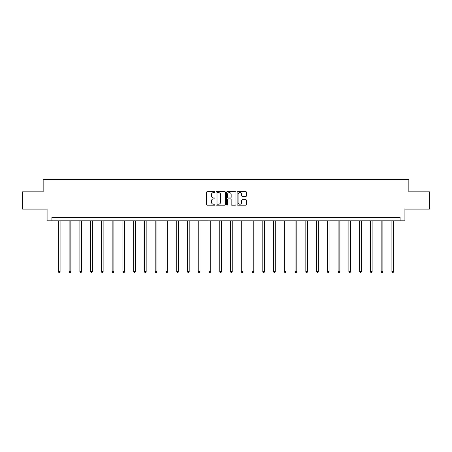 <?xml version="1.0" encoding="UTF-8"?>
<svg xmlns="http://www.w3.org/2000/svg" width="452" height="452" viewBox="0 0 452 452"><rect width="100%" height="100%" fill="white"/><g stroke="black" fill="none" stroke-linecap="round" stroke-linejoin="round"><path stroke-width="0.68" d="M214.966 192.106A0.475 0.475 0 0 0 214.491 191.637L207.298 191.637A0.678 0.678 0 0 0 206.62 192.309L206.62 204.496A0.678 0.678 0 0 0 207.298 205.174L214.491 205.174A0.475 0.475 0 0 0 214.966 204.7A0.475 0.475 0 0 0 214.491 204.225L213.559 204.225A2.164 2.164 0 0 1 211.395 202.061L211.395 201.044A2.164 2.164 0 0 1 213.559 198.88L214.491 198.88A0.475 0.475 0 0 0 214.966 198.405A0.475 0.475 0 0 0 214.491 197.931L213.559 197.931A2.164 2.164 0 0 1 211.395 195.761L211.395 194.75A2.164 2.164 0 0 1 213.559 192.58L214.491 192.58A0.475 0.475 0 0 0 214.966 192.106M245.786 196.405A0.678 0.678 0 0 0 246.464 195.727L246.464 192.309A0.678 0.678 0 0 0 245.786 191.637L237.797 191.637A0.678 0.678 0 0 0 237.119 192.309L237.119 204.496A0.678 0.678 0 0 0 237.797 205.174L245.786 205.174A0.678 0.678 0 0 0 246.464 204.496L246.464 200.366A0.678 0.678 0 0 0 245.786 199.688L242.368 199.688A0.678 0.678 0 0 0 241.69 200.366L241.69 202.417A1.814 1.814 0 0 1 239.876 204.225A1.814 1.814 0 0 1 238.068 202.417L238.068 194.394A1.814 1.814 0 0 1 239.876 192.58A1.814 1.814 0 0 1 241.69 194.394L241.69 195.727A0.678 0.678 0 0 0 242.368 196.405L245.786 196.405M400.088 220.819L404.913 220.819L404.913 209.095L429.4 209.095L429.4 191.851L408.845 191.851L408.845 179.438L43.155 179.438L43.155 191.851L22.6 191.851L22.6 209.095L47.087 209.095L47.087 220.819L400.088 220.819L400.088 217.372L51.912 217.372L51.912 220.819M225.407 192.309A0.678 0.678 0 0 0 224.729 191.637L216.74 191.637A0.678 0.678 0 0 0 216.067 192.309L216.067 204.496A0.678 0.678 0 0 0 216.74 205.174L224.729 205.174A0.678 0.678 0 0 0 225.407 204.496L225.407 192.309M227.271 191.637L235.26 191.637A0.678 0.678 0 0 1 235.933 192.309L235.933 204.496A0.678 0.678 0 0 1 235.26 205.174L231.836 205.174A0.678 0.678 0 0 1 231.164 204.496L231.164 199.552A0.678 0.678 0 0 0 230.486 198.88L228.215 198.88A0.678 0.678 0 0 0 227.542 199.552L227.542 204.7A0.475 0.475 0 0 1 227.068 205.174A0.475 0.475 0 0 1 226.593 204.7L226.593 192.309A0.678 0.678 0 0 1 227.271 191.637M217.485 192.58A0.475 0.475 0 0 0 217.011 193.055L217.011 203.75A0.475 0.475 0 0 0 217.485 204.225L218.469 204.225A2.164 2.164 0 0 0 220.632 202.061L220.632 194.75A2.164 2.164 0 0 0 218.469 192.58L217.485 192.58M231.164 194.428A1.814 1.814 0 0 0 229.35 192.614A1.814 1.814 0 0 0 227.542 194.428L227.542 197.253A0.678 0.678 0 0 0 228.215 197.931L230.486 197.931A0.678 0.678 0 0 0 231.164 197.253L231.164 194.428M58.364 220.819L58.364 271.669L60.088 271.669L60.088 220.819M60.088 271.669L59.568 272.562L58.879 272.562L58.364 271.669M69.122 220.819L69.122 271.669L70.845 271.669L70.845 220.819M70.845 271.669L70.331 272.562L69.642 272.562L69.122 271.669M79.88 220.819L79.88 271.669L81.609 271.669L81.609 220.819M81.609 271.669L81.089 272.562L80.4 272.562L79.88 271.669M90.643 220.819L90.643 271.669L92.366 271.669L92.366 220.819M92.366 271.669L91.846 272.562L91.157 272.562L90.643 271.669M101.401 220.819L101.401 271.669L103.124 271.669L103.124 220.819M103.124 271.669L102.61 272.562L101.92 272.562L101.401 271.669M112.158 220.819L112.158 271.669L113.887 271.669L113.887 220.819M113.887 271.669L113.367 272.562L112.678 272.562L112.158 271.669M122.921 220.819L122.921 271.669L124.645 271.669L124.645 220.819M124.645 271.669L124.125 272.562L123.436 272.562L122.921 271.669M133.679 220.819L133.679 271.669L135.402 271.669L135.402 220.819M135.402 271.669L134.888 272.562L134.199 272.562L133.679 271.669M144.442 220.819L144.442 271.669L146.165 271.669L146.165 220.819M146.165 271.669L145.646 272.562L144.956 272.562L144.442 271.669M155.2 220.819L155.2 271.669L156.923 271.669L156.923 220.819M156.923 271.669L156.409 272.562L155.72 272.562L155.2 271.669M165.957 220.819L165.957 271.669L167.686 271.669L167.686 220.819M167.686 271.669L167.167 272.562L166.477 272.562L165.957 271.669M176.721 220.819L176.721 271.669L178.444 271.669L178.444 220.819M178.444 271.669L177.924 272.562L177.235 272.562L176.721 271.669M187.478 220.819L187.478 271.669L189.202 271.669L189.202 220.819M189.202 271.669L188.687 272.562L187.998 272.562L187.478 271.669M198.236 220.819L198.236 271.669L199.965 271.669L199.965 220.819M199.965 271.669L199.445 272.562L198.756 272.562L198.236 271.669M208.999 220.819L208.999 271.669L210.722 271.669L210.722 220.819M210.722 271.669L210.203 272.562L209.513 272.562L208.999 271.669M219.757 220.819L219.757 271.669L221.48 271.669L221.48 220.819M221.48 271.669L220.966 272.562L220.277 272.562L219.757 271.669M230.52 220.819L230.52 271.669L232.243 271.669L232.243 220.819M232.243 271.669L231.723 272.562L231.034 272.562L230.52 271.669M241.278 220.819L241.278 271.669L243.001 271.669L243.001 220.819M243.001 271.669L242.487 272.562L241.797 272.562L241.278 271.669M252.035 220.819L252.035 271.669L253.764 271.669L253.764 220.819M253.764 271.669L253.244 272.562L252.555 272.562L252.035 271.669M262.798 220.819L262.798 271.669L264.522 271.669L264.522 220.819M264.522 271.669L264.002 272.562L263.313 272.562L262.798 271.669M273.556 220.819L273.556 271.669L275.279 271.669L275.279 220.819M275.279 271.669L274.765 272.562L274.076 272.562L273.556 271.669M284.314 220.819L284.314 271.669L286.043 271.669L286.043 220.819M286.043 271.669L285.523 272.562L284.833 272.562L284.314 271.669M295.077 220.819L295.077 271.669L296.8 271.669L296.8 220.819M296.8 271.669L296.28 272.562L295.591 272.562L295.077 271.669M305.834 220.819L305.834 271.669L307.558 271.669L307.558 220.819M307.558 271.669L307.044 272.562L306.354 272.562L305.834 271.669M316.598 220.819L316.598 271.669L318.321 271.669L318.321 220.819M318.321 271.669L317.801 272.562L317.112 272.562L316.598 271.669M327.355 220.819L327.355 271.669L329.079 271.669L329.079 220.819M329.079 271.669L328.564 272.562L327.875 272.562L327.355 271.669M338.113 220.819L338.113 271.669L339.842 271.669L339.842 220.819M339.842 271.669L339.322 272.562L338.633 272.562L338.113 271.669M348.876 220.819L348.876 271.669L350.599 271.669L350.599 220.819M350.599 271.669L350.08 272.562L349.39 272.562L348.876 271.669M359.634 220.819L359.634 271.669L361.357 271.669L361.357 220.819M361.357 271.669L360.843 272.562L360.154 272.562L359.634 271.669M370.391 220.819L370.391 271.669L372.12 271.669L372.12 220.819M372.12 271.669L371.601 272.562L370.911 272.562L370.391 271.669M381.155 220.819L381.155 271.669L382.878 271.669L382.878 220.819M382.878 271.669L382.358 272.562L381.669 272.562L381.155 271.669M391.912 220.819L391.912 271.669L393.635 271.669L393.635 220.819M393.635 271.669L393.121 272.562L392.432 272.562L391.912 271.669"/></g></svg>
